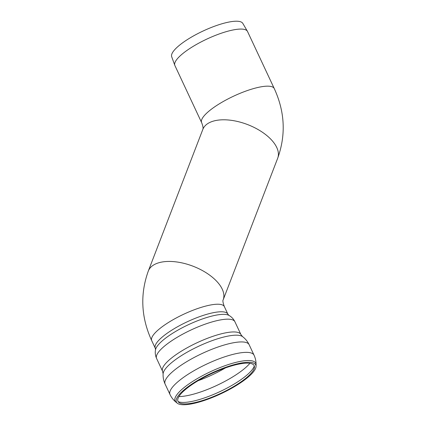 <?xml version="1.0" encoding="UTF-8"?>
<svg xmlns="http://www.w3.org/2000/svg" width="426" height="426" viewBox="0 0 426 426"><rect width="100%" height="100%" fill="white"/><g stroke="black" fill="none" stroke-linecap="round" stroke-linejoin="round"><path stroke-width="0.64" d="M247.527 31.492A40.108 10.378 154.9 0 0 247.415 31.279A40.108 10.378 154.9 0 0 206.807 39.107A40.108 10.378 154.9 0 0 174.793 65.295A40.108 10.378 154.9 0 0 174.889 65.519L201.631 122.613A40.108 10.378 154.9 0 1 204.027 115.952A40.108 10.378 154.9 0 1 242.751 92.25A40.108 10.378 154.9 0 1 274.275 88.587L247.527 31.492M247.415 31.279L242.804 23.377A39.283 10.165 154.9 0 0 203.026 31.045A39.283 10.165 154.9 0 0 171.678 56.695L174.793 65.295M251.67 372.654A42.073 10.89 -25.1 0 1 213.442 396.563A42.073 10.89 -25.1 0 1 178.861 402.453A42.073 10.89 -25.1 0 1 211.466 373.655A42.073 10.89 -25.1 0 1 254.46 367.036A42.073 10.89 -25.1 0 1 251.67 372.654M253.14 372.207A43.809 11.337 154.9 0 0 256.047 366.36A43.809 11.337 154.9 0 0 211.275 373.245A43.809 11.337 154.9 0 0 177.322 403.236A43.809 11.337 154.9 0 0 213.33 397.101A43.809 11.337 154.9 0 0 253.14 372.207M254.29 365.929A43.133 11.161 -25.1 0 1 251.638 370.396A43.133 11.161 -25.1 0 1 214.374 394.103A43.133 11.161 -25.1 0 1 178.116 401.611M249.913 363.303A44.826 11.603 -25.1 0 1 216.946 385.349A44.826 11.603 -25.1 0 1 178.904 396.569M225.423 367.915A44.826 11.603 -25.1 0 1 198.122 380.7M228.89 315.362A41.2 10.666 154.9 0 0 188.516 324.655A41.2 10.666 154.9 0 0 155.527 349.73L155.266 348.223A40.108 10.378 154.9 0 1 187.179 321.811A40.108 10.378 154.9 0 1 227.905 314.196L228.89 315.362C231.499 316.79 233.512 318.93 234.928 321.779A43.255 11.193 154.9 0 0 191.013 329.99A43.255 11.193 154.9 0 0 156.592 358.474C155.309 355.566 154.952 352.648 155.527 349.73M234.928 321.779L240.914 334.554A43.255 11.193 154.9 0 0 196.998 342.765A43.255 11.193 154.9 0 0 162.578 371.254L156.592 358.474M163.115 373.831C162.94 377.388 163.605 380.807 165.118 384.098A46.397 12.008 154.9 0 1 202.041 353.537A46.397 12.008 154.9 0 1 249.151 344.73C247.597 341.466 245.397 338.761 242.554 336.62A44.272 11.459 154.9 0 0 198.633 346.258A44.272 11.459 154.9 0 0 163.115 373.831L162.578 371.254M249.151 344.73L254.04 355.162A46.397 12.008 154.9 0 0 206.929 363.969A46.397 12.008 154.9 0 0 170.006 394.524L165.118 384.098M256.047 366.36L256.069 364.661A44.554 11.534 154.9 0 0 210.535 371.669A44.554 11.534 154.9 0 0 176.007 402.171C173.441 400.094 171.444 397.549 170.006 394.524M227.905 314.196L224.369 306.651A40.108 10.378 154.9 0 0 183.643 314.26A40.108 10.378 154.9 0 0 151.725 340.678L155.266 348.223M224.369 306.651C222.979 302.833 222.58 300.57 223.165 299.861A40.108 20.581 -158.9 0 0 196.322 267.56A40.108 20.581 -158.9 0 0 150.128 267.965A40.108 20.581 -158.9 0 0 148.307 271.042C139.957 294.286 141.097 317.498 151.725 340.678M223.165 299.861L277.693 158.222A40.108 20.581 -158.9 0 0 250.85 125.915A40.108 20.581 -158.9 0 0 204.656 126.325A40.108 20.581 -158.9 0 0 202.835 129.403L148.307 271.042M242.554 336.62L240.914 334.554M256.069 364.661C256.117 361.365 255.44 358.202 254.04 355.162M177.322 403.236L176.007 402.171M202.835 129.403C203.378 128.258 202.978 125.995 201.631 122.613M277.693 158.222C286.043 134.978 284.903 111.766 274.275 88.587"/></g></svg>
